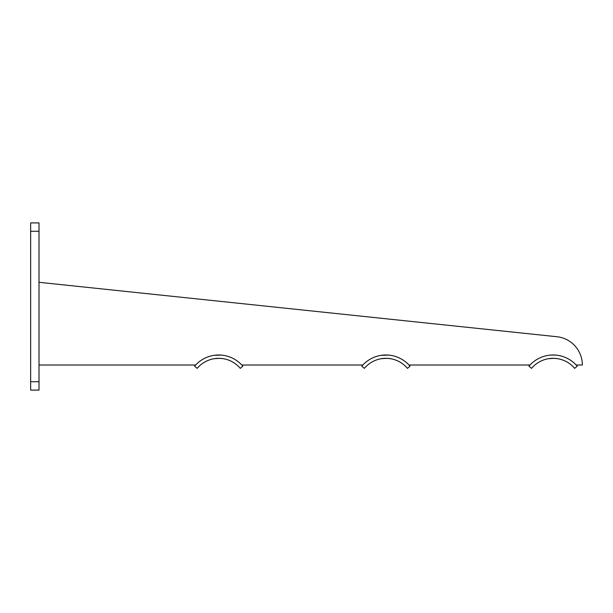 <?xml version="1.0" encoding="UTF-8"?>
<svg xmlns="http://www.w3.org/2000/svg" width="613" height="613" viewBox="0 0 613 613"><rect width="100%" height="100%" fill="white"/><g stroke="black" fill="none" stroke-linecap="round" stroke-linejoin="round"><path stroke-width="0.92" d="M30.65 231.27L30.65 222.91L39.01 222.91L39.01 231.27L30.65 231.27L30.65 381.73L39.01 381.73L39.01 390.09L30.65 390.09L30.65 381.73M242.84 366.206A31.516 31.516 0 0 0 194.62 366.206L197.179 368.359A28.167 28.167 0 0 1 240.281 368.359L242.84 366.206M219.653 354.996L220.488 355.034M221.822 355.134L222.58 355.218L221.822 355.134M218.596 354.981L217.822 354.996L218.596 354.981M216.948 355.034L216.182 355.088M215.447 355.157L214.803 355.226M214.198 355.31L221.362 355.096M222.734 355.241L223.324 355.318M216.987 355.034L216.174 355.088M215.477 355.149L214.129 355.318M223.216 358.689L222.55 358.59M218.266 358.329L216.971 358.383M223.101 358.666C219.883 358.26 216.918 358.268 214.221 358.689L219.646 358.344M220.488 358.383L223.324 358.705M410.02 366.206A31.516 31.516 0 0 0 361.8 366.206L364.36 368.359A28.167 28.167 0 0 1 407.461 368.359L410.02 366.206M530.038 365.011L408.971 365.011A31.516 31.516 0 0 0 381.401 355.31M382.665 355.149L381.317 355.318A31.516 31.516 0 0 0 362.858 365.011L241.783 365.011M386.834 354.996L387.677 355.034M389.002 355.134L389.761 355.218L389.002 355.134M385.776 354.981L385.002 354.996L385.776 354.981M382.635 355.157L381.999 355.226M381.317 355.318L388.542 355.096M389.914 355.241L390.512 355.318M390.397 358.689L389.73 358.59M385.447 358.329L384.152 358.383M381.669 358.651L386.826 358.344M387.677 358.383L390.512 358.705C390.795 358.291 381.033 358.291 381.317 358.705M577.201 366.206A31.516 31.516 0 0 0 528.981 366.206L531.54 368.359A28.167 28.167 0 0 1 574.649 368.359L577.201 366.206M548.834 355.272L549.271 355.218M555.723 355.096L551.317 355.034M550.543 355.088L552.29 354.996M554.014 354.996L554.857 355.034M556.183 355.134L556.941 355.218L556.183 355.134M552.957 354.981L552.183 354.996L552.957 354.981M549.815 355.157L549.187 355.226M557.094 355.241L557.692 355.318M557.577 358.689L556.91 358.59M552.627 358.329L551.332 358.383M554.857 358.383L557.34 358.651C554.006 358.253 551.087 358.268 548.581 358.689L554.006 358.344M576.151 365.011L582.35 365.011A28.436 28.436 0 0 0 556.888 336.729L39.01 282.302M39.01 365.011L195.67 365.011M39.01 231.27L39.01 381.73M39.01 222.91L30.65 222.91"/></g></svg>
